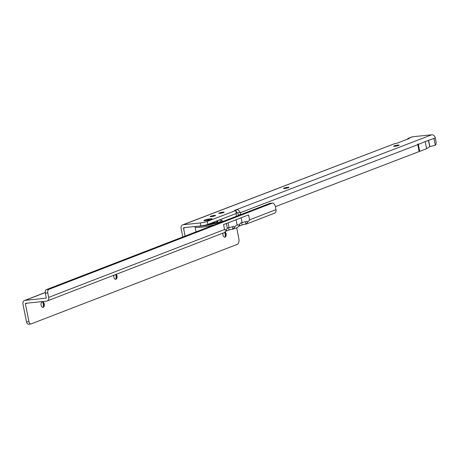 <?xml version="1.0" encoding="UTF-8"?>
<svg xmlns="http://www.w3.org/2000/svg" width="459" height="459" viewBox="0 0 459 459"><rect width="100%" height="100%" fill="white"/><g stroke="black" fill="none" stroke-linecap="round" stroke-linejoin="round"><path stroke-width="0.69" d="M394.505 146.301A2.788 0.356 168.7 0 1 398.056 145.555A2.788 0.356 168.7 0 1 398.355 145.526M284.391 188.517A2.788 0.356 168.7 0 1 287.942 187.777A2.788 0.356 168.7 0 1 288.241 187.748M219.586 213.366A2.788 0.356 168.7 0 1 223.137 212.62A2.788 0.356 168.7 0 1 223.435 212.597M210.985 216.665A2.788 0.356 168.7 0 1 214.537 215.919A2.788 0.356 168.7 0 1 214.835 215.896M205.678 220.664A4.257 0.539 168.7 0 1 203.962 220.636A4.257 0.539 168.7 0 1 205.89 219.7A4.257 0.539 168.7 0 1 210.497 218.817A4.257 0.539 168.7 0 1 212.242 218.977A4.257 0.539 168.7 0 1 205.678 220.664M394.803 146.272A2.788 0.356 168.7 0 1 393.644 146.214A2.788 0.356 168.7 0 1 395.09 145.601A2.788 0.356 168.7 0 1 397.959 145.061A2.788 0.356 168.7 0 1 399.112 145.119A2.788 0.356 168.7 0 1 397.666 145.732A2.788 0.356 168.7 0 1 394.803 146.272M284.689 188.488A2.788 0.356 168.7 0 1 283.536 188.431A2.788 0.356 168.7 0 1 284.976 187.823A2.788 0.356 168.7 0 1 287.845 187.283A2.788 0.356 168.7 0 1 288.998 187.341A2.788 0.356 168.7 0 1 287.558 187.949A2.788 0.356 168.7 0 1 284.689 188.488M219.884 213.337A2.788 0.356 168.7 0 1 218.731 213.28A2.788 0.356 168.7 0 1 220.171 212.666A2.788 0.356 168.7 0 1 223.04 212.127A2.788 0.356 168.7 0 1 224.193 212.19A2.788 0.356 168.7 0 1 222.747 212.798A2.788 0.356 168.7 0 1 219.884 213.337M211.283 216.637A2.788 0.356 168.7 0 1 210.124 216.579A2.788 0.356 168.7 0 1 211.57 215.965A2.788 0.356 168.7 0 1 214.433 215.426A2.788 0.356 168.7 0 1 215.592 215.483A2.788 0.356 168.7 0 1 214.146 216.097A2.788 0.356 168.7 0 1 211.283 216.637M406.852 139.433L408.04 138.434L408.602 138.308L408.688 138.727M417.724 144.126L419.136 151.556L417.667 144.149L418.189 143.948L418.356 144.424L419.733 151.327L426.618 148.687L429.813 146.553L435.339 145.239L433.979 138.434L435.264 137.941L436.05 141.888A3.041 1.802 -95.9 0 1 435.339 145.239M418.356 144.424L425.195 141.59L426.618 148.687M419.193 151.464L419.733 151.327M419.136 151.556L275.389 206.67M425.206 141.584L433.979 138.434M428.563 140.299L429.813 146.553M408.045 138.434L412.062 136.897A3.546 2.823 69 0 1 412.647 136.759L431.73 134.785A3.546 2.823 69 0 1 435.264 137.941M235.794 210.469L236.385 213.424L235.794 210.469L234.572 210.446L235.949 209.855C237.504 209.258 238.921 210.119 240.206 212.437A3.546 2.823 -111 0 1 240.269 212.706L417.759 144.654M236.282 212.89L240.206 212.437M238.37 215.512A5.066 3.001 -95.9 0 1 238.227 214.932L237.837 212.959A0.505 0.402 -111 0 0 237.825 212.919M240.654 214.628L240.269 212.706M182.791 236.964L181.093 228.456A3.546 2.823 69 0 1 182.665 224.853A3.546 2.823 69 0 1 183.244 224.715L200.296 222.954A5.066 0.643 168.7 0 0 207.227 221.433L235.742 210.503L236.333 213.458L207.818 224.394A5.066 0.643 168.7 0 1 200.887 225.908L200.296 222.954M185.097 236.075L183.525 228.203A0.505 0.402 69 0 1 183.835 227.67L200.887 225.908M412.647 136.759L408.602 138.308A2.536 0.321 168.7 0 1 409.273 138.388A2.536 0.321 168.7 0 1 408.82 138.675L397.351 143.076A2.536 0.321 168.7 0 1 394.321 143.782L182.665 224.853M431.73 134.785L235.949 209.855L236.54 212.81M428.431 140.351L429.681 146.605M214.594 221.795A5.978 0.757 168.7 0 1 214.605 221.817A5.978 0.757 168.7 0 1 213.533 222.495A5.978 0.757 168.7 0 1 210.36 223.418M217.732 221.708A9.071 1.153 -11.3 0 0 215.644 221.393M216.625 221.014A9.375 1.193 168.7 0 1 217.927 221.519A9.375 1.193 168.7 0 1 206.556 224.801M208.879 219.758L207.175 220.039L208.879 219.758M204.077 220.681A4.131 0.522 168.7 0 1 206.08 219.769A4.131 0.522 168.7 0 1 210.446 218.943A4.131 0.522 168.7 0 1 212.156 219.063M42.199 301.873A2.788 1.635 -96 0 1 43.261 302.613A2.788 1.635 -96 0 1 43.846 304.042A2.788 1.635 -96 0 1 43.662 306.428A2.788 1.635 -96 0 1 42.825 307.358A2.788 1.635 -96 0 1 42.773 307.375M43.244 307.077A5.319 3.127 84 0 0 42.716 302.068M115.92 274.43A2.788 1.635 -96 0 1 116.007 274.539A2.788 1.635 -96 0 1 116.586 275.968A2.788 1.635 -96 0 1 116.402 278.355A2.788 1.635 -96 0 1 115.565 279.279A2.788 1.635 -96 0 1 115.513 279.296M115.984 278.997A5.319 3.127 84 0 0 115.668 274.528M224.99 232.26A2.788 1.635 -96 0 1 225.117 232.42A2.788 1.635 -96 0 1 225.696 233.849A2.788 1.635 -96 0 1 225.512 236.236A2.788 1.635 -96 0 1 224.675 237.165A2.788 1.635 -96 0 1 224.623 237.183M225.094 236.884A5.319 3.127 84 0 0 224.772 232.392M226.069 231.135L229.041 229.993A2.536 0.321 168.7 0 1 232.501 229.23A2.536 0.321 168.7 0 1 232.879 229.196L232.386 226.74M239.145 226.092L242.111 224.944A2.536 0.321 168.7 0 1 245.571 224.187A2.536 0.321 168.7 0 1 245.949 224.153L245.462 221.697M41.126 305.206A2.788 1.635 84 0 0 42.98 307.375A2.788 1.635 84 0 0 44.253 304.001A2.788 1.635 84 0 0 42.4 301.833A2.788 1.635 84 0 0 41.126 305.206M113.889 275.211A2.788 1.635 84 0 0 113.866 277.127A2.788 1.635 84 0 0 115.72 279.296A2.788 1.635 84 0 0 116.993 275.922A2.788 1.635 84 0 0 116.259 274.298M223.005 233.097A2.788 1.635 84 0 0 222.976 235.014A2.788 1.635 84 0 0 224.83 237.183A2.788 1.635 84 0 0 226.103 233.809A2.788 1.635 84 0 0 225.26 232.065M224.658 229.988L224.56 229.494A3.546 2.834 -111.1 0 1 224.629 229.993L224.658 229.988A15.204 1.934 -11.3 0 0 225.22 229.764L226.476 230.361L226.488 229.161A15.204 1.934 -11.3 0 0 227.331 228.289A15.204 1.934 -11.3 0 0 227.325 228.272A2.536 0.321 -11.3 0 1 229.03 227.612A15.204 1.934 -11.3 0 0 233.883 226.304L234.578 227.234L232.879 229.196L237.544 227.486L239.546 225.317L239.558 224.112A15.204 1.934 168.7 0 0 240.401 223.246L240.396 223.223A15.204 1.934 168.7 0 1 240.401 223.246M226.476 230.361L224.474 232.529L47.099 300.995A3.546 2.834 68.9 0 1 46.508 301.133L25.71 303.307A0.505 0.407 68.9 0 0 25.4 303.847L27.184 303.152M48.677 297.386L47.788 292.945A3.041 1.784 -96 0 1 48.729 289.417L272.468 203.039A5.066 2.978 -96 0 1 275.457 206.98L275.991 209.643A3.546 2.834 68.9 0 1 274.413 213.251L246.494 224.026L245.949 224.153L249.048 220.567A15.204 1.934 168.7 0 0 249.662 220.337L248.583 214.915L223.573 224.566L224.56 229.494L48.677 297.386A3.546 2.834 68.9 0 1 47.099 300.995M234.578 227.234L235.983 225.61A15.204 1.934 -11.3 0 0 237.131 225.168L236.052 219.752M237.131 225.168A15.204 1.934 168.7 0 0 238.284 224.721L239.546 225.317M47.788 292.945L45.343 293.203L46.227 297.639A0.505 0.407 68.9 0 1 45.917 298.178L25.113 300.352A3.546 2.834 68.9 0 0 24.528 300.49L45.252 292.492M45.343 293.203A3.041 1.784 -96 0 1 46.279 289.669L270.024 203.297L272.468 203.039M240.396 223.212A2.536 0.321 168.7 0 1 242.1 222.569A15.204 1.934 168.7 0 0 246.953 221.261L247.648 222.19M236.689 227.813L238.852 238.657A5.066 2.978 -96 0 1 237.756 244.177L31.057 323.945A3.041 1.784 -96 0 1 30.965 323.956A3.041 1.784 -96 0 1 28.946 321.593L25.4 303.847M30.868 323.962L28.613 324.197A3.041 1.784 -96 0 1 28.515 324.215A3.041 1.784 -96 0 1 26.496 321.845L22.95 304.099A3.546 2.834 68.9 0 1 24.528 300.49M48.797 289.371L46.353 289.629M238.227 214.932L240.482 214.697M185.321 227.515L183.525 228.203M394.321 143.782L183.244 224.715M207.818 224.394L207.227 221.433M234.997 210.52L234.939 210.216M235.605 210.469L235.513 209.998M197.663 226.241A13.179 1.675 -11.3 0 0 201.323 226.046A13.179 1.675 -11.3 0 0 218.168 222.517A13.179 1.675 -11.3 0 0 218.909 220.136M218.972 220.113L221.754 220.309L222.89 221.393A14.189 1.802 168.7 0 1 222.89 221.49M214.129 224.87A14.189 1.802 168.7 0 1 200.944 227.251A14.189 1.802 168.7 0 1 195.064 226.953L195.947 231.393A14.189 1.802 -11.3 0 0 196.383 231.72M45.257 292.578L25.113 300.352M241.658 222.678L242.111 224.944M275.991 209.643L249.564 219.844M28.946 321.593L26.496 321.845M48.729 289.417L46.279 289.669M228.588 227.727L229.041 229.993M229.03 227.612L228.077 222.827M242.1 222.569L241.147 217.784M227.325 228.272L226.373 223.487L227.331 228.289M214.605 221.817L214.823 222.919M196.119 231.818L195.947 231.393M195.052 226.511L195.064 226.953M30.965 323.956L28.515 324.215M236.488 215.982L236.012 213.584"/></g></svg>
